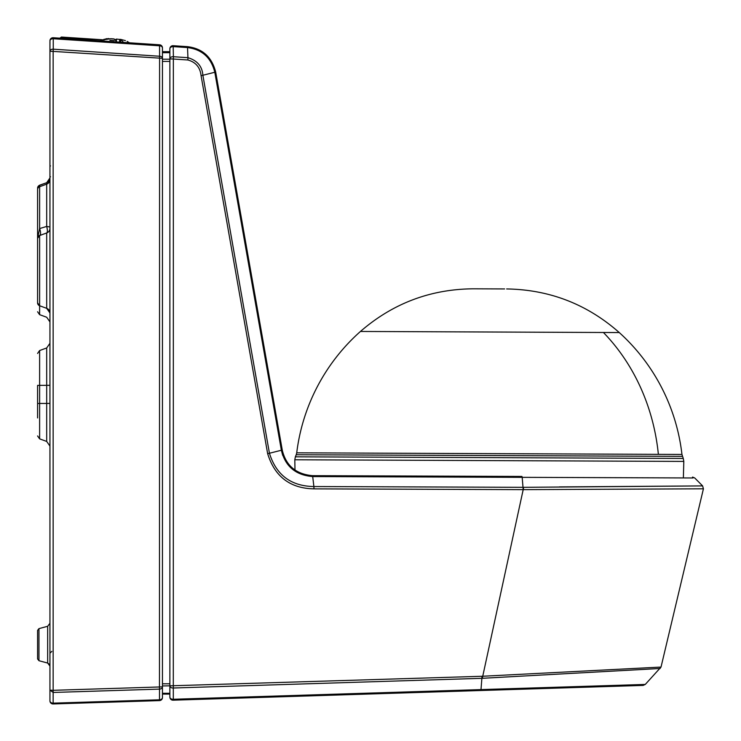 <?xml version="1.0" encoding="UTF-8"?>
<svg xmlns="http://www.w3.org/2000/svg" width="741" height="741" viewBox="0 0 741 741"><rect width="100%" height="100%" fill="white"/><g stroke="black" fill="none" stroke-linecap="round" stroke-linejoin="round"><path stroke-width="1.11" d="M37.578 235.907L37.578 256.451M37.578 284.84L37.578 302.708M37.578 188.186A3.094 3.084 0 0 1 39.616 185.287L39.616 186.723A3.094 3.084 0 0 0 37.578 189.613L37.578 293.751M37.578 252.385L37.578 238.324L39.616 235.518L39.616 305.755A3.094 3.094 -0 0 1 37.578 302.847L39.616 305.755L39.616 314.666L37.578 311.757M37.578 235.87L37.578 206.091M37.578 206.137L37.578 207.573M49.943 534.048L49.943 167.133A1.853 1.853 -136.7 0 1 50.453 165.864M49.943 385.616L49.943 403.715M37.578 403.864L37.578 385.765M37.578 385.533L37.578 403.632M37.578 385.913L37.578 417.943M38.958 628.627L38.958 660.713L37.578 658.916L37.578 630.415L37.587 659.018M39.616 185.287L46.692 182.721L46.692 184.157L39.616 186.723L39.616 228.571C40.875 232.285 40.875 234.591 39.616 235.518L46.692 232.97C47.6 232.22 47.6 230.043 46.692 226.431L39.616 228.571L37.578 238.333M159.565 44.803L159.593 56.242A3.094 2.084 0 0 1 162.455 58.317L162.455 47.887L161.797 45.979L159.611 44.803L53.241 37.735L53.259 49.175L159.593 56.242L159.472 686.972L53.148 690.316L53.139 703.95A3.094 3.094 0 0 1 49.943 700.856L49.943 690.167L53.148 690.316L53.148 51.398L162.455 58.317L162.455 697.522A3.094 3.094 0 0 1 159.463 700.606A3.094 3.094 0 0 0 162.455 697.522A3.094 2.288 -0 0 1 159.51 699.8L159.463 700.606L53.139 703.95A3.094 3.094 0 0 1 49.943 700.856A3.094 2.288 0 0 0 53.176 703.144L159.51 699.8L159.51 689.111A3.094 2.288 0 0 0 162.455 686.833L159.472 686.972L159.51 689.111L53.176 692.455L49.943 690.167L49.943 51.259L49.943 521.432M50.453 176.682A1.853 1.853 0 0 0 49.943 177.951L46.692 182.721L39.616 185.176L37.578 188.084M49.943 128.86L49.943 60.28M49.943 550.507L49.943 520.858M49.943 646.68L49.943 551.063M49.943 538.559L49.943 653.21L51.805 651.358M49.943 44.256L49.943 60.16M49.943 43.839L49.943 41.978M49.943 262.481L49.943 179.517A4.946 4.928 -0 0 1 46.692 184.157L46.692 226.431L49.943 227.015L49.943 228.321A4.946 4.946 -0 0 1 46.692 232.97A4.946 4.946 180 0 0 49.943 228.321M49.943 312.98L49.943 312.98A4.946 4.946 0 0 0 46.692 308.33L49.943 312.98M49.943 666.029L47.656 663.047L49.415 664.297M49.943 674.551L49.943 689.167M49.943 669.188L49.943 668.549M49.943 661.648L49.943 666.418M49.943 667.335L49.943 690.631M49.943 682.517L49.943 681.896M169.874 694.095L162.455 694.095M162.455 685.944L169.874 685.833L169.874 697.086A3.094 3.094 0 0 0 173.061 700.18L173.301 699.263A3.094 2.186 180 0 1 169.874 697.086M162.455 52.676L169.874 52.676L169.874 59.197L162.455 59.197M169.874 51.666L162.455 51.666L169.874 51.666M49.943 51.259A3.094 2.084 180 0 1 53.259 49.175L53.148 51.398L49.943 51.259L49.971 40.422A3.094 3.094 0 0 0 49.943 40.82A3.094 2.084 180 0 1 53.259 38.745L159.593 45.803A3.094 2.084 180 0 1 162.455 47.887L161.825 46.016M92.458 40.347A1.111 1.111 -86.2 0 1 91.449 39.477L92.468 40.347L90.05 40.181L90.124 39.393L88.809 39.301L86.854 39.968A1.111 1.111 -86.2 0 0 87.975 39.245L87.975 39.245A0.621 0.621 93.8 0 1 88.596 38.847L79.667 38.699L88.151 39.264M87.975 39.245L91.449 39.477L90.615 38.986A0.621 0.621 -86.2 0 1 91.18 39.458L90.986 39.449A0.621 0.621 -86.2 0 0 90.421 38.967M87.429 38.773L88.772 38.856M91.995 40.31A1.111 1.111 93.8 0 1 90.986 39.449L89.809 38.93M70.376 37.634L72.692 37.791M62.948 37.587L102.406 39.764L61.531 37.05L59.789 38.171L76.11 39.254M68.089 37.485C59.576 36.92 59.576 36.92 68.07 37.485L77.138 38.087M142.04 43.636L80.676 39.56L79.102 38.217L77.87 38.134L87.392 39.208L87.03 39.986M87.836 38.801L89.179 38.884M90.522 38.977L90.726 38.986A0.621 0.621 93.8 0 1 91.282 39.468L92.301 40.329A1.111 1.111 93.8 0 1 91.282 39.468L90.615 38.986M51.398 38.199A3.094 3.094 0 0 0 49.971 40.422A3.094 3.094 0 0 1 53.241 37.735L51.222 38.328L49.971 40.422A3.094 3.094 0 0 0 49.943 40.82M159.611 44.803L159.584 44.803A3.094 3.094 0 0 1 161.797 45.979A3.094 3.094 0 0 0 161.797 45.979A3.094 3.094 0 0 1 162.455 47.887M67.199 38.662L78.824 39.44M76.138 39.264L78.75 39.43M88.846 38.865L88.744 40.097L87.438 40.014M312.6 475.666L312.859 476.574L693.02 477.973L522.192 477.343L521.933 476.435L312.461 475.666C296.02 474.175 285.952 465.654 282.265 450.111L215.696 72.127L282.247 450.028L281.385 450.324L214.834 72.423L215.677 72.034C211.787 56.872 202.33 48.415 187.297 46.646L187.529 47.563C202.108 49.462 211.204 57.724 214.816 72.34L214.834 72.423M283.229 454.048L282.247 450.028L269.437 453.251C276.236 475.074 291.056 486.17 313.888 486.541L312.702 476.565C295.77 475.176 285.331 466.45 281.395 450.408L282.247 450.028M559.353 486.911L702.551 485.911L523.378 487.319L523.489 489.644L703.366 488.81L523.489 489.644L313.989 488.865C290.176 488.393 274.726 476.639 267.64 453.631L269.437 453.251L202.877 75.267L215.677 72.034C211.787 56.872 202.33 48.415 187.297 46.646L173.172 45.701A3.094 3.094 0 0 0 169.874 48.786L169.874 58.882A3.094 2.186 0 0 1 173.385 56.714L173.172 45.701L187.297 46.646M267.64 453.631L201.07 75.647L202.877 75.267C202.247 66.384 197.263 60.521 187.936 57.678L187.89 59.984L173.348 59.021L173.385 56.714L187.936 57.678L187.529 47.563M522.192 477.343L523.192 489.644L482.298 678.293L660.166 668.484L482.298 678.302L173.301 688.009L173.301 699.263L645.263 684.434L480.992 689.602L480.761 690.51L173.061 700.18L643.105 685.406L480.761 690.51L480.992 689.593L497.989 689.065M502.166 688.935L504.658 688.852M510.169 688.676L514.606 688.537M520.599 688.352L525.536 688.194M546.599 687.537L554.444 687.287M565.568 686.944L582.426 686.407M592.263 686.101L611.001 685.508M624.719 685.082L628.118 684.971M642.271 684.527L645.272 684.434L643.123 685.406M169.874 685.833L169.874 58.882L173.348 59.021L173.301 688.009A3.094 2.186 180 0 1 169.874 685.833L482.335 676.264L660.916 667.076L482.335 676.264M129.443 42.802L127.137 41.403M125.405 40.588L120.829 39.458L120.644 42.218M120.663 39.338L123.58 42.413M116.958 41.968L114.142 38.958L110.946 38.717L102.434 39.94M102.601 39.995L106.537 38.699L109.816 38.819M115.207 39.662L116.513 39.078L116.383 41.024M120.644 39.569L116.513 39.078M504.612 288.934L473.416 288.805L504.612 288.934M37.578 238.445A3.094 3.094 0 0 1 39.616 235.545L46.692 232.97L46.692 308.33L39.616 305.755L46.692 308.33M37.578 403.493L39.616 403.465L39.616 438.857L37.578 435.949M37.578 353.448L39.616 350.539L39.616 403.465L46.692 403.447L46.692 441.432L49.943 446.082M39.616 350.539L46.692 347.964L46.692 385.339L37.578 385.385M38.958 660.713L47.656 663.047L47.656 626.293L49.943 623.301L47.656 626.293L38.958 628.618L37.578 630.406M49.943 385.301L46.692 385.339L46.692 403.447L49.943 403.41M49.943 170.745L49.943 167.133M49.943 178.09A4.946 4.928 -0 0 1 46.692 182.721M169.874 693.289L162.455 693.289M169.874 683.804L162.455 683.804M169.874 61.429L162.455 61.429M67.774 37.911C58.835 37.309 58.863 37.319 67.857 37.911L77.073 38.523M60.957 37.458A0.621 0.621 -86.2 0 1 61.577 37.05M92.19 40.329A1.111 1.111 93.8 0 1 91.18 39.458L92.19 40.329M61.244 37.476A0.621 0.621 -86.2 0 1 61.864 37.069L61.244 37.476M91.449 39.477A0.621 0.621 93.8 0 0 90.884 39.004M282.692 455.335L281.395 450.408M312.452 475.666L312.859 476.574M187.14 46.637L187.353 47.554L173.385 46.627A3.094 2.186 180 0 0 169.874 48.786M523.09 487.319L313.888 486.541L313.989 488.865M201.07 75.638C200.153 67.366 195.754 62.151 187.89 59.984M480.992 689.602L482.039 676.274M119.709 39.338L119.523 42.144M108.436 38.495L108.399 39.041M104.046 39.254L103.99 40.06M294.992 470.081L294.807 459.772L683.804 461.411L683.397 477.037M681.952 454.446A193.966 193.966 0 0 0 619.263 332.552L603.415 332.487A193.966 170.217 90.2 0 1 658.369 454.344L681.952 454.446L683.276 458.447L295.363 456.817L294.807 459.772M682.433 456.363L296.224 454.742L295.363 456.817M658.369 454.344L296.724 452.825L296.224 454.742M603.415 332.487L360.441 331.459A193.966 193.966 0 0 0 296.724 452.825M39.616 438.857L46.692 441.432M39.616 314.666L46.692 317.241L49.943 321.89M46.692 347.964L49.943 343.315M114.133 40.542L109.89 40.255M63.031 37.596L62.466 37.115M89.328 39.338L89.948 38.94M645.272 684.434L661.018 667.076L703.422 488.81L702.607 485.911L694.734 477.982L692.548 477.065M99.942 40.838L106.537 38.699M120.663 39.356L120.468 42.2M683.276 458.447L683.804 461.411M360.441 331.459C392.85 303.356 430.512 289.138 473.416 288.805M619.263 332.552C587.085 304.171 549.544 289.638 506.64 288.944"/></g></svg>
